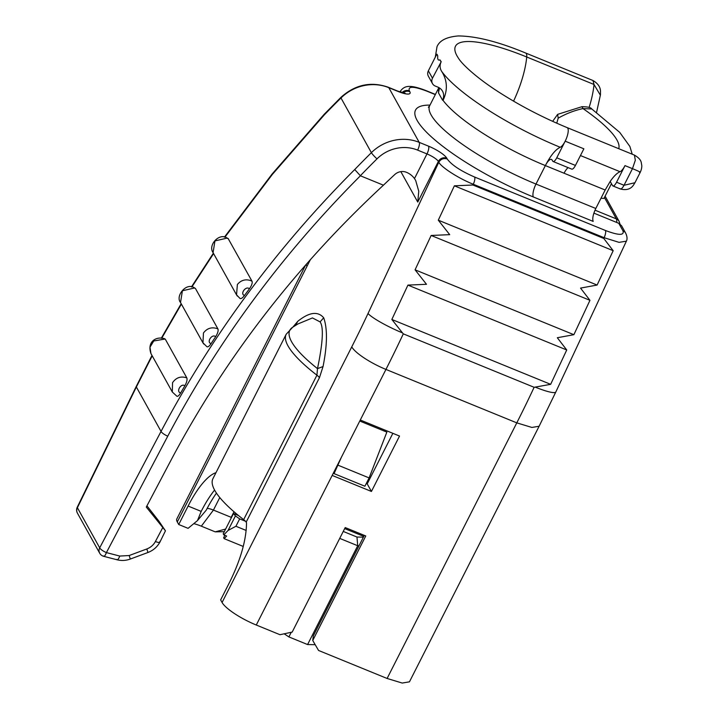 <?xml version="1.0" encoding="UTF-8"?>
<svg xmlns="http://www.w3.org/2000/svg" width="719" height="719" viewBox="0 0 719 719"><rect width="100%" height="100%" fill="white"/><g stroke="black" fill="none" stroke-linecap="round" stroke-linejoin="round"><path stroke-width="1.08" d="M219.78 497.557L213.435 510.077L231.185 517.329L231.042 518.39M234.008 511.766L231.185 517.329M225.631 529.058L215.215 531.853L201.329 526.182L213.435 510.077A10.65 2.508 26.9 0 0 207.126 508.459M440.9 61.591L439.947 59.866A118.177 27.789 -153.1 0 0 441.205 61.708L432.47 78.209A6.39 5.869 -29.1 0 0 432.487 83.611A6.39 5.869 -29.1 0 0 435.265 86.046L437.88 87.116A10.65 9.778 -29.1 0 1 442.509 91.169A10.65 9.778 -29.1 0 1 442.545 100.166L438.437 92.769L439.543 87.988M432.487 83.611L428.38 76.214A6.39 5.869 -29.1 0 1 428.362 70.822L436.793 54.204L437.754 55.92A118.177 27.789 -153.1 0 1 437.098 54.32L436.793 54.204M439.947 59.866C438.123 60.657 437.395 59.335 437.754 55.92M556.749 157.803L575.434 165.433L583.873 148.815L565.179 141.176L556.749 157.803A6.39 2.04 112.2 0 1 553.1 161.496A6.39 2.04 112.2 0 1 552.704 161.128L552.102 160.04A10.65 3.406 -67.8 0 0 551.446 159.411A10.65 3.406 -67.8 0 0 545.361 165.586C550.556 155.592 555.517 149.489 560.227 147.278A10.65 3.406 -67.8 0 0 565.179 141.176A10.65 3.406 -67.8 0 0 567.156 127.623L634.437 155.106L635.326 160.256L632.468 168.659C639.146 171.383 641.465 172.605 639.434 172.326M634.949 182.725L624.029 185.286C622.259 188.486 620.91 189.591 619.985 188.612M216.446 493.108A63.919 20.429 -67.8 0 0 206.245 510.139L197.482 520.592L201.194 511.398A57.529 18.388 112.2 0 1 214.586 490.052M364.299 535.367L313.304 635.884L312.738 640.485L318.562 650.461L387.11 678.466L516.79 422.862L385.95 369.422L332.178 475.421L371.426 491.454L399.539 436.047L360.282 420.013M333.553 472.707L334.065 473.623L364.901 486.224L369.117 477.91L386.858 432.11L359.77 421.037M392.862 433.323L367.211 483.878L371.426 491.454M367.211 483.878L366.286 483.501M320.099 321.896L323.694 317.789C327.558 328.619 327.343 344.877 323.047 366.546L317.492 368.622A122.158 28.724 -153.1 0 1 292.696 327.235L297.945 323.945L312.459 317.933L320.099 321.896C323.784 327.037 322.912 342.612 317.492 368.622L316.935 375.192A10.65 2.508 -153.1 0 1 319.434 377.718L246.15 522.156L246.536 522.839C246.293 539.834 240.784 559.364 230.017 581.428L220.643 599.898L222.081 602.486A31.96 7.514 26.9 0 0 256.279 625.027L279.979 634.706L292.184 632.091L345.21 527.566L365.764 535.97L312.738 640.485M224.301 531.674L215.215 531.853M215.952 472.716A57.529 18.388 -67.8 0 0 188.108 506.05L178.734 524.519L188.081 528.339L197.482 520.592M193.779 523.639A21.309 5.006 -153.1 0 1 201.329 526.182M246.15 522.156A10.65 2.508 26.9 0 0 243.66 519.63A123.587 29.057 -153.1 0 1 212.923 478.683L286.198 334.245L292.696 327.235M600.392 95.25L594.011 84.483A53.269 17.031 112.2 0 1 589.122 107.473M442.545 100.166L443.048 100.372A98.018 23.044 26.9 0 0 545.361 165.586L605.173 190.014L610.206 181.413C613.783 176.218 617.064 172.982 620.039 171.706A10.65 3.406 112.2 0 0 624.991 165.613L616.56 182.231L624.029 185.286L632.468 168.659L624.991 165.613M441.205 61.708C439.597 65.132 439.749 68.359 441.664 71.379C447.398 80.42 447.865 90.091 443.048 100.372M575.434 165.433A6.39 2.04 112.2 0 1 571.785 169.136L553.1 161.496M292.858 327.136L297.855 321.24L295.347 325.572M178.734 524.519L177.296 521.94A31.96 7.514 -153.1 0 1 176.829 518.929L305.647 265.023M402.523 332.924L403.296 333.85L534.127 387.298L550.655 384.332L391.846 319.47L402.523 332.924A31.96 4.665 -154.9 0 1 368.02 313.511L438.806 162.215C440.855 159.025 443.659 157.937 447.218 158.971C451.559 164.921 460.69 170.951 474.603 177.036A6.39 2.04 112.2 0 1 473.291 184.253C459.117 178.716 441.223 167.275 438.806 162.215L438.374 161.442L417.757 202.075L400.834 171.634M568.127 167.644A10.65 3.406 -67.8 0 0 564.056 173.216M616.56 182.231A6.39 2.04 -67.8 0 1 612.903 185.933A6.39 2.04 -67.8 0 1 612.516 185.556L610.206 181.413M534.127 387.298A426.151 136.215 112.2 0 1 516.79 422.862L531.889 427.446L539.124 426.241L409.453 681.837L402.218 683.05L387.11 678.466M550.655 384.332L566.734 349.973L407.925 285.101L391.846 319.47M566.734 349.973L557.315 337.732L573.879 334.695L415.07 269.823L426.484 284.293L407.925 285.101M573.879 334.695L589.957 300.326L431.148 235.464L415.07 269.823M589.957 300.326L580.539 288.094L597.103 285.057L438.293 220.185L449.708 234.655L431.148 235.464M597.103 285.057L613.181 250.688L454.381 185.817L438.293 220.185M613.181 250.688L603.771 238.456L472.931 185.017L454.381 185.817M383.434 185.196A1001.45 919.233 -29.1 0 1 394.704 174.591A10.65 9.778 -29.1 0 1 406.379 172.272A21.309 19.557 -29.1 0 1 414.477 178.564L426.969 153.929A10.65 2.508 -153.1 0 1 438.374 161.442A6.39 5.869 150.9 0 1 446.787 158.189A17.049 4.008 26.9 0 0 428.551 146.173A6.39 2.04 112.2 0 1 426.969 153.929L417.631 150.109A6.39 2.04 -67.8 0 0 419.204 142.353A42.619 39.114 150.9 0 0 371.381 152.671A1065.378 977.903 150.9 0 0 354.728 169.54L360.408 175.787L383.434 185.196C295.842 266.363 224.912 358.251 170.655 460.852L146.299 507.066L165.46 530.811L158.863 521.086L146.937 505.861M400.339 92.086L400.771 90.639M438.878 87.583L429.683 105.711A98.018 23.044 26.9 0 0 535.997 184.055A10.65 3.406 -67.8 0 0 533.363 196.979L593.175 221.407C592.204 218.621 593.076 214.307 595.799 208.483L605.173 190.014M626.384 241.153L619.059 242.357L604.122 237.701L473.291 184.253L472.931 185.017M414.477 178.564L415.672 180.451L418.764 191.236L417.757 202.075M147.952 552.489L130.301 559.049L129.177 555.526L146.829 548.965L147.952 552.489C153.246 550.448 157.245 546.97 159.942 542.063L165.46 530.811M146.829 548.965C150.639 547.483 153.498 545.011 155.385 541.551C158.728 542.8 160.229 542.737 159.888 541.38M426.484 90.792L426.861 91.151C413.533 86.118 407.7 86.037 409.381 90.9A6.39 5.869 150.9 0 0 402.038 92.625M474.603 177.036L605.434 230.484C618.762 235.517 624.586 235.598 622.915 230.736L618.78 223.303L593.885 213.13M618.78 223.303L621.558 225.739L625.692 233.172A6.39 5.869 -29.1 0 0 622.915 230.736M202.938 342.837L180.523 302.519L182.401 290.764L194.463 287.995L194.067 287.618L195.424 288.454L217.965 328.996C218.513 330.704 217.731 333.274 215.646 336.708L211.08 343.619C209.085 346.504 207.62 347.448 206.677 346.459M203.747 344.042L202.965 342.882M202.947 342.855L203.459 332.978C206.982 328.34 211.494 326.866 216.994 328.538L217.965 328.996M226.62 237.764L226.62 237.764C219.106 232.821 207.728 245.224 213.076 252.648L214.945 240.91L227.006 238.142L226.62 237.764L228.148 238.546L252.045 281.291C252.567 282.989 251.695 285.506 249.412 288.822L244.469 295.509C242.303 298.295 240.739 299.194 239.769 298.196M237.351 296.075L236.56 294.907M236.551 294.889L237.378 284.508C240.928 280.23 245.323 278.918 250.589 280.554L252.045 281.291M165.352 339.278L164.498 338.694L165.352 339.278L186.85 377.942C187.416 379.695 186.742 382.319 184.846 385.815L180.685 392.925C178.824 395.926 177.449 396.924 176.568 395.917M354.728 169.54C276.213 248.289 211.656 335.584 161.047 431.409A6.39 1.771 27.8 0 0 167.761 436.163L106.412 552.596C105.127 555.814 104.084 556.919 103.275 555.931M116.64 559.4C117.458 560.353 118.5 559.247 119.776 556.066L106.412 552.596A6.39 1.771 -152.2 0 1 99.698 547.842L161.047 431.409L136.358 386.993L152.203 355.833M161.658 338.334L181.395 304.083M191.865 286.998L213.597 253.6M224.876 237.225L272.384 174.393L324.332 114.851L324.152 114.339M428.551 146.173L419.204 142.353L388.799 87.664A6.39 2.04 112.2 0 0 388.413 87.287C370.968 81.184 355.114 84.572 340.842 97.433L324.17 114.321L272.061 174.079L224.418 237.144M186.85 377.942L186.383 377.745C180.658 376.001 176.047 377.646 172.542 382.679L172.308 391.999L176.937 396.277M164.885 339.071L153.749 340.977L149.983 347.223L150.945 353.568L172.335 392.044M558.196 118.177L557.638 114.366L581.968 106.682L582.965 108.578C574.238 110.501 565.979 113.701 558.196 118.177L556.749 123.192M557.638 114.366L552.659 121.358M611.456 183.651L603.978 198.399L600.985 198.264M618.735 148.689A100.148 23.547 -153.1 0 0 582.965 108.578L591.818 108.982M363.787 536.392L344.689 528.591M235.958 513.429L235.517 514.301M224.858 535.313L223.636 537.722L224.148 538.648L226.629 536.041L223.825 534.891L228.076 530.433L235.922 526.272L239.67 518.884L245.476 521.257M236.65 514.004L236.326 514.633L238.465 515.505M334.065 473.623L341.435 457.176M338.281 465.31L369.117 477.91M343.251 531.431L356.975 537.039L363.401 537.147M359.024 545.766L357.711 545.739L356.975 537.039M246.186 530.46L235.922 526.272M243.247 546.449L224.148 538.648M239.67 518.884L235.437 515.918L233.522 513.492L223.223 533.804L223.825 534.891M233.522 513.492L236.326 514.633M291.24 632.289L288.894 636.917L284.167 633.807M288.894 636.917L307.588 644.557L357.711 545.739L339.719 538.387M315.183 644.682L307.588 644.557M235.437 515.918L228.076 530.433M432.47 78.209L428.362 70.822M286.198 334.245A123.587 29.057 -153.1 0 0 316.935 375.192L243.66 519.63M596.563 112.398L600.446 94.827L600.482 91.016C600.266 86.828 597.768 83.332 592.968 80.519L594.011 84.483L526.721 56.99A101.918 23.961 26.9 0 0 458.47 58.23C461.616 63.614 475.241 76.825 497.242 91.088C518.965 105.163 542.27 117.341 567.156 127.623M441.664 71.379A113.135 26.603 26.9 0 0 560.227 147.278M435.328 57.08L436.999 46.717C439.534 40.516 446.616 36.93 458.246 35.95C476.014 36.058 498.492 41.756 525.688 53.035A10.65 3.406 112.2 0 1 526.344 53.664A10.65 3.406 112.2 0 1 526.721 56.99A53.269 17.031 112.2 0 1 513.555 101.145M332.178 475.421L256.279 625.027M403.296 333.85A426.151 136.215 112.2 0 1 385.95 369.422A31.96 7.514 -153.1 0 1 351.753 346.882A394.192 126.005 -67.8 0 0 368.02 313.511M297.855 321.24C309.251 312.136 317.87 310.985 323.694 317.789M201.194 511.398L188.108 506.05M177.296 521.94L306.977 266.336A31.96 7.514 26.9 0 1 306.303 264.268M222.081 602.486L351.753 346.882M323.047 366.546L319.434 377.718M310.401 259.631A394.192 126.005 -67.8 0 0 306.977 266.336M438.896 87.592A98.018 23.044 26.9 0 0 438.716 92.167M580.458 155.547L620.039 171.706M535.376 387.19A31.96 4.665 25.1 0 0 555.841 391.945L626.285 241.368C627.462 239.274 627.256 236.533 625.665 233.127M603.771 238.456L604.122 237.701A6.39 2.04 112.2 0 0 605.434 230.484M595.799 208.483L535.997 184.055L545.361 165.586M119.776 556.066L129.177 555.526M155.385 541.551L162.62 527.836M130.301 559.049C125.924 560.64 121.511 560.892 117.071 559.786L103.707 556.326A6.39 6.39 0 0 1 99.716 553.244A6.39 5.869 -29.1 0 1 99.698 547.842L77.391 507.713A6.39 1.24 26 0 1 77.257 507.201A6.39 6.39 0 0 0 77.409 513.114A6.39 5.869 -29.1 0 1 77.391 507.713L136.358 386.993A6.39 1.24 -154 0 1 136.224 386.48L77.257 507.201M446.787 158.189L447.218 158.971M388.413 87.287L397.751 91.106A6.39 2.04 112.2 0 1 398.146 91.484A17.049 4.008 26.9 0 0 409.812 91.681A6.39 5.869 150.9 0 0 403.017 92.877M340.842 97.433A6.39 0.746 45.2 0 0 340.986 97.982A42.619 39.114 150.9 0 1 388.799 87.664L398.146 91.484M409.381 90.9L409.812 91.681M426.861 91.151L435.319 94.611M429.989 105.109A108.668 25.551 26.9 0 0 432.47 137.832A108.668 25.551 26.9 0 0 533.363 196.979M417.631 150.109A36.22 33.245 150.9 0 0 376.981 158.881A1058.979 972.034 150.9 0 0 360.336 175.742M360.408 175.787C282.306 254.086 218.091 340.878 167.761 436.163M324.332 114.851A1065.378 977.903 150.9 0 1 340.986 97.982L371.381 152.671A6.39 0.746 45.2 0 0 376.981 158.881M194.067 287.618L194.067 287.618C186.041 282.369 175.193 296.192 180.523 302.501M194.463 287.995L195.424 288.454M215.646 336.708C212.042 333.436 206.182 342.343 211.08 343.619M227.006 238.142L228.462 238.888M249.412 288.822C246.033 285.389 239.697 293.954 244.469 295.509M184.846 385.815C181.044 382.733 175.67 391.936 180.685 392.925M150.945 353.568C146.811 341.48 156.365 336.079 164.498 338.694L164.984 338.91M595.008 210.164L616.318 218.873L604.436 197.5M616.677 222.441A10.65 3.406 112.2 0 0 616.318 218.873A6.39 5.869 -29.1 0 1 619.095 221.308L605.11 196.161M634.437 155.106C642.247 159.726 641.042 162.853 641.743 165.172C641.959 167.266 641.456 169.648 640.234 172.326L634.859 182.914C634.212 183.138 631.911 191.955 620.38 188.98M297.936 323.936L297.351 324.314M525.688 53.035L592.977 80.519M612.903 185.933L620.38 188.989M539.124 426.241L555.841 391.945M435.408 94.432L426.466 90.774C415.672 86.55 411.115 86.379 409.578 86.433C405.849 86.28 402.865 87.781 400.618 90.909L400.025 91.969M404.096 93.497L405.103 93.218L397.751 91.106M429.683 105.711L428.371 107.239M99.716 553.244L77.409 513.114M202.92 342.792L207.018 346.819M236.533 294.853L213.076 252.666M236.515 294.817L240.083 298.529M136.224 386.48L151.988 355.456M161.433 337.966L181.179 303.697M191.434 286.935L213.372 253.187M619.095 221.308L619.976 223.969M581.968 106.682C587.675 106.763 590.892 107.482 591.638 108.848L619.688 132.341L629.862 146.424L632.226 154.199"/></g></svg>
